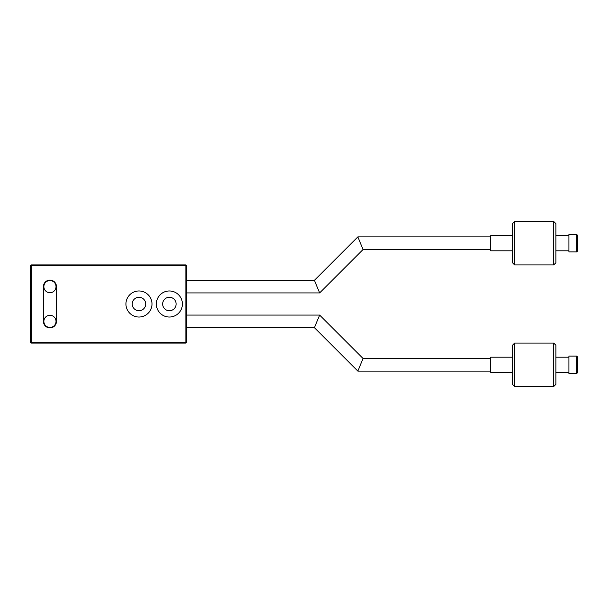 <?xml version="1.0" encoding="UTF-8"?>
<svg xmlns="http://www.w3.org/2000/svg" width="608" height="608" viewBox="0 0 608 608"><rect width="100%" height="100%" fill="white"/><g stroke="black" fill="none" stroke-linecap="round" stroke-linejoin="round"><path stroke-width="0.91" d="M49.94 315.294A6.08 6.08 0 0 1 56.02 321.374A6.08 6.08 0 0 1 49.94 327.454A6.08 6.08 0 0 1 43.86 321.374A6.08 6.08 0 0 1 49.94 315.294A6.08 6.08 0 0 0 43.86 321.374A6.08 6.08 0 0 0 49.94 327.454M49.94 280.546A6.08 6.08 0 0 0 43.86 286.626A6.08 6.08 0 0 0 49.94 292.706A6.08 6.08 0 0 0 56.02 286.626A6.08 6.08 0 0 0 49.94 280.546A6.08 6.08 0 0 1 56.02 286.626A6.08 6.08 0 0 1 49.94 292.706M138.974 290.974A13.026 13.026 0 0 0 125.94 304A13.026 13.026 0 0 0 138.974 317.026A13.026 13.026 0 0 0 152 304A13.026 13.026 0 0 0 138.974 290.974M138.974 297.266A6.734 6.734 0 0 0 132.24 304A6.734 6.734 0 0 0 138.974 310.734A6.734 6.734 0 0 0 145.7 304A6.734 6.734 0 0 0 138.974 297.266M169.374 290.974A13.026 13.026 0 0 0 156.34 304A13.026 13.026 0 0 0 169.374 317.026A13.026 13.026 0 0 0 182.4 304A13.026 13.026 0 0 0 169.374 290.974M169.374 297.266A6.734 6.734 0 0 0 162.64 304A6.734 6.734 0 0 0 169.374 310.734A6.734 6.734 0 0 0 176.1 304A6.734 6.734 0 0 0 169.374 297.266M49.94 327.887A6.513 6.513 0 0 0 56.46 321.374L56.46 286.626A6.513 6.513 0 0 0 49.94 280.113A6.513 6.513 0 0 0 43.426 286.626L43.426 321.374A6.513 6.513 0 0 0 49.94 327.887M31.266 264.913L185.873 264.913L186.74 265.78L186.74 342.22L185.873 342.22L185.873 265.78L31.266 265.78L31.266 342.22L185.873 342.22L185.873 343.087L31.266 343.087L31.266 342.22L30.4 342.22L30.4 265.78L31.266 265.78L31.266 264.913L30.4 265.78M185.873 264.913L185.873 265.78L186.74 265.78M186.74 342.22L185.873 343.087M31.266 343.087L30.4 342.22M357.846 236.9L314.42 280.334L319.633 292.927L363.067 249.5L357.846 236.9L490.74 236.9M576.734 234.513L577.6 235.38L577.6 251.02L576.734 251.887L576.734 234.513L568.913 234.513L568.913 251.887L576.734 251.887M553.713 221.487L555.887 223.66L555.887 262.74L553.713 264.913L553.713 221.487L514.626 221.487L514.626 264.913L553.713 264.913M514.626 264.913L512.46 262.74L512.46 223.66L514.626 221.487M512.46 250.8L490.74 250.8L490.74 235.6L512.46 235.6M363.067 358.5L319.633 315.073L314.42 327.666L357.846 371.1L363.067 358.5L490.74 358.5M576.734 356.113L577.6 356.98L577.6 372.62L576.734 373.487L576.734 356.113L568.913 356.113L568.913 373.487L576.734 373.487M555.887 345.26L555.887 384.34L553.713 386.513L553.713 343.087L555.887 345.26M514.626 386.513L512.46 384.34L512.46 345.26L514.626 343.087L514.626 386.513L553.713 386.513M512.46 372.4L490.74 372.4L490.74 357.2L512.46 357.2M319.633 292.927L186.74 292.927M363.067 249.5L490.74 249.5M314.42 280.334L186.74 280.334M568.913 250.8L555.887 250.8M568.913 235.6L555.887 235.6M319.633 315.073L186.74 315.073M357.846 371.1L490.74 371.1M314.42 327.666L186.74 327.666M568.913 357.2L555.887 357.2M514.626 343.087L553.713 343.087M568.913 372.4L555.887 372.4"/></g></svg>
